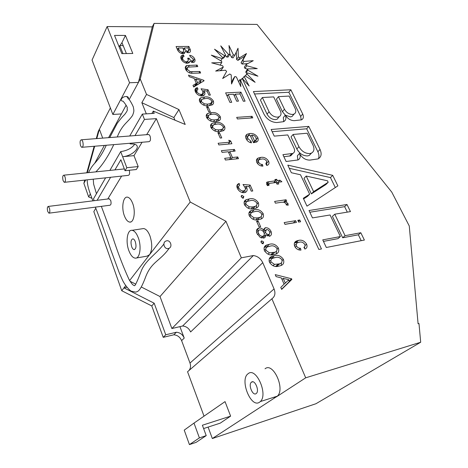 <?xml version="1.0" encoding="UTF-8"?>
<svg xmlns="http://www.w3.org/2000/svg" width="468" height="468" viewBox="0 0 468 468"><rect width="100%" height="100%" fill="white"/><g stroke="black" fill="none" stroke-linecap="round" stroke-linejoin="round"><path stroke-width="0.7" d="M127.998 98.953C128.799 97.596 128.32 96.782 126.576 96.513L126.009 96.507C121.978 96.583 119.141 101.047 123.02 101.141C126.021 104.557 127.7 107.985 127.267 107.751L127.115 109.266C127.852 109.676 127.009 111.46 124.582 114.613C123.014 115.994 120.574 118.866 117.269 123.224L109.728 137.569M166.655 240.792C170.434 239.961 172.686 246.531 169.205 248.245L168.217 248.596C164.508 249.444 162.174 243.021 165.537 241.207L166.655 240.792M293.103 134.468L298.953 146.683C301.608 151.275 305.2 153.574 309.717 153.58L311.384 153.141C314.086 151.614 314.642 148.994 313.057 145.279L307.189 133.222L293.103 134.468L291.032 136.872L296.835 149.052C299.479 153.633 303.059 155.92 307.564 155.92L309.225 155.481L311.477 153.1M262.373 97.514L269.059 111.7C271.083 115.227 273.903 117.041 277.518 117.152L279.18 116.713C281.122 115.543 281.525 113.625 280.39 110.951L273.686 96.905L262.373 97.514L260.448 100.053L267.093 114.204C269.1 117.714 271.908 119.521 275.517 119.621L277.173 119.188L278.905 117.058M278.407 96.654L284.45 109.225C286.41 112.601 289.107 114.344 292.535 114.455L294.079 114.057C295.922 112.946 296.291 111.103 295.173 108.529L289.119 96.075L278.407 96.654L276.442 99.157L282.444 111.7L285.322 115.128M285.386 115.175L290.499 116.906L292.038 116.503L293.641 114.578M251.527 382.116L251.421 382.204C247.976 384.678 252.726 396.267 256.131 393.611L256.353 393.43C259.693 390.739 254.803 379.349 251.527 382.116M259.564 402.193L260.337 401.562C268.433 394.489 256.043 366.643 248.157 373.698L248.104 373.739C239.37 379.484 250.895 408.582 259.564 402.193M208.096 427.097L212.337 438.539L277.296 396.174C285.574 389.107 273.101 361.758 265.034 368.796M80.537 145.706L81.631 147.321C83.193 147.104 83.55 145.115 82.707 141.354L81.631 139.762C80.057 139.95 79.689 141.933 80.537 145.706M82.368 147.262L148.695 141.699C150.456 141.471 150.912 139.569 150.064 136.007L148.9 134.503L148.034 134.573M63.116 180.654L64.274 182.321C65.538 181.953 65.789 180.121 65.023 176.828L63.882 175.172C62.607 175.523 62.349 177.349 63.116 180.654M64.73 182.274L128.197 175.371C129.595 175.05 129.946 173.347 129.25 170.27M47.742 211.495L48.912 213.18C49.953 212.741 50.123 211.05 49.432 208.108L48.274 206.435C47.227 206.862 47.046 208.547 47.742 211.495M49.187 213.145L109.945 205.236C111.138 204.785 111.384 203.165 110.676 200.362L109.079 198.824M132.631 203.299C131.21 199.678 129.531 197.642 127.6 197.18C123.125 196.016 121.189 207.704 124.383 215.812C125.863 219.656 127.635 221.744 129.7 222.089C133.977 222.908 135.849 211.349 132.631 203.299M135.31 241.71C134.614 239.926 133.795 238.972 132.853 238.861C130.905 239.68 130.513 242.307 131.689 246.747C132.397 248.578 133.24 249.538 134.199 249.619C136.118 248.754 136.486 246.115 135.31 241.71M128.87 250.667C130.73 255.499 132.935 257.997 135.486 258.155C139.979 258.424 141.675 246.355 138.241 237.633C136.463 233.105 134.38 230.66 131.999 230.314C127.255 229.607 125.453 241.833 128.87 250.667M136.229 258.026L147.011 256.142L149.62 254.621C152.334 249.982 152.428 243.705 149.912 235.784C148.116 231.297 146.004 228.887 143.582 228.554L142.307 228.747M119.153 46.94L121.967 42.617L126.389 53.557M123.259 45.817L119.872 45.302M112.864 114.461L129.572 82.748L138.44 82.421L152.293 26.875L107.143 26.553L92.05 60.074L112.864 114.461L121.393 113.946L126.126 105.195M129.572 82.748L107.143 26.553M114.525 35.422L125.442 35.428L132.801 53.469L121.832 53.621L114.525 35.422M129.186 99.538L140.271 79.028L154.089 23.4L257.072 24.424L391.769 192.114L409.26 225.962L418.094 323.768L418.983 323.511L420.691 342.243L305.698 377.822L271.902 298.789C274.968 296.566 275.693 293.272 274.067 288.92L262.759 262.671L190.611 331.964C189.002 328.349 186.346 326.36 182.637 325.997L171.891 328.536L241.336 257.827L225.956 221.294L160.015 296.542L171.891 328.536M146.659 134.679L156.359 118.638L190.219 202.018L129.618 280.537M138.195 166.549L126.828 167.719L125.014 170.715L136.34 169.527L138.195 166.549L133.988 155.639L142.079 142.254M107.775 198.988L121.621 176.085M135 135.591L144.46 119.422L142.336 114.093L154.218 113.361L153.299 111.097L151.872 113.502M146.32 113.847L141.851 102.703L146.525 94.419L140.271 79.028M121.393 113.946L108.57 137.656M104.376 145.413L94.729 163.256M85.673 179.999L83.866 183.345L88.651 196.923L91.909 198.303M90.324 193.957L88.651 196.923M95.8 208.254L93.828 211.589L121.744 290.733L151.772 305.949L163.238 337.346L173.809 334.795C177.454 335.129 180.051 337.071 181.607 340.616L189.996 363.063L274.067 288.92M125.716 285.591L121.744 290.733M146.525 94.419L178.934 109.565L185.205 124.465L153.299 111.097M144.46 119.422L156.359 118.638M190.219 202.018L225.956 221.294M262.759 262.671C260.711 258.529 257.581 256.154 253.363 255.546L241.336 257.827M278.823 266.157C275.085 267.275 271.955 265.935 269.439 262.156C268.55 259.114 269.433 257.166 272.095 256.324L274.254 255.744C277.846 254.61 280.894 255.82 283.392 259.389C284.404 262.665 283.473 264.759 280.595 265.678L278.823 266.157M261.08 242.488L261.758 240.862L263.654 242.026L263.057 243.846L261.08 242.488M259.12 227.021L256.563 221.183L258.09 220.937L260.647 226.769L259.12 227.021M253.633 208.716C249.924 209.6 246.864 208.242 244.454 204.645C243.641 202.176 244.284 200.515 246.379 199.655L249.339 198.912C252.907 198.005 255.891 199.245 258.289 202.644C259.202 205.294 258.529 207.096 256.283 208.032L253.633 208.716M243.015 184.486L250.169 185.076L252.779 190.973L251.275 191.172L249.298 186.697L245.881 186.363L246.665 187.545C247.584 189.792 247.168 191.4 245.413 192.36L244.273 192.67C241.19 192.793 238.873 191.318 237.323 188.241C236.469 186.112 236.872 184.608 238.534 183.725L239.201 183.491L239.68 185.31C238.621 185.837 238.358 186.773 238.891 188.118C239.99 190.096 241.546 191.026 243.565 190.897L244.343 190.687C245.454 190.031 245.688 188.967 245.045 187.492L243.015 184.486M228.261 144.08L229.671 142.219L228.793 140.23L230.648 140.932L231.894 143.746L218.86 144.94L218.129 143.261L229.671 142.219L230.648 140.932M219.808 131.561C216.134 132.146 213.162 130.765 210.898 127.413C210.202 125.5 210.641 124.143 212.209 123.347L215.853 122.546C219.387 121.926 222.288 123.201 224.552 126.372C225.324 128.431 224.874 129.893 223.207 130.771L219.808 131.561M208.833 111.992L206.581 106.839L208.079 106.751L210.337 111.899L208.833 111.992M201.053 88.774L208.026 89.774L210.372 95.08L208.898 95.15L207.119 91.125L203.791 90.605L204.516 91.687C205.253 93.407 204.978 94.694 203.697 95.536L202 95.981C198.976 95.876 196.765 94.437 195.361 91.658C194.682 90.049 194.934 88.856 196.11 88.066L197.356 87.656L198.022 89.189L197.28 89.482L196.893 91.652C197.9 93.448 199.391 94.361 201.363 94.39L202.48 94.109L202.931 91.529L201.053 88.774M186.814 65.538L197.104 65.075L197.777 66.596L187.528 67.158L187.171 69.334L190.236 71.657L199.941 71.481L200.62 73.014L192.915 73.254C189.792 73.534 187.387 72.265 185.702 69.434C184.995 67.825 185.199 66.602 186.322 65.766L186.814 65.538L185.31 68.041M177.501 49.795L176.085 46.537L188.861 46.426L189.903 48.783C190.745 50.333 190.681 51.538 189.721 52.404L188.446 52.744L185.275 51.433L184.456 53.346L183.006 53.726C180.402 53.44 178.565 52.129 177.501 49.795M350.462 211.606L346.981 204.498L309.02 210.512L312.472 217.901L330.08 214.982L340.382 236.562L322.745 239.868L326.307 247.484L364.385 240.055L360.799 232.736L345.074 235.679L334.76 214.204L350.462 211.606M287.802 165.134L291.359 172.733L300.503 174.775L309.664 194.185L303.299 198.274L306.979 206.148L337.867 185.866L332.713 175.336L287.802 165.134M271.142 129.49L274.242 136.129L287.756 134.936L294.05 148.18C295.08 150.655 294.688 152.41 292.863 153.446L282.918 154.68L286.112 161.507L298.022 159.962C300.28 158.693 300.772 156.517 299.491 153.451C302.065 157.903 305.54 160.12 309.904 160.103L318.047 158.898C321.305 157.078 321.972 153.925 320.048 149.444L308.769 126.401L271.142 129.49M302.714 114.022L290.844 89.762L253.41 91.558L263.94 114.087C266.965 119.434 271.253 122.259 276.793 122.557L283.649 121.668C285.901 120.352 286.469 118.164 285.345 115.099C287.639 118.737 290.634 120.592 294.337 120.662L301.567 119.831C303.516 118.679 303.896 116.743 302.714 114.022L300.661 116.45L288.861 92.254L290.844 89.762M246.899 73.897L247.373 72.92L257.944 76.196L247.829 70.153L247.73 68.925L257.26 68.615L246.794 65.772L246.145 64.485L253.235 60.688L243.963 61.419L242.863 60.255L246.496 53.563L239.762 57.728L238.382 56.868L238.013 48.257L234.819 55.242L233.351 54.809L228.992 45.548L229.846 54.341L228.519 54.399L220.75 45.858L225.599 55.165L224.605 55.715L214.519 49.204L222.727 57.617L222.218 58.582L211.308 55.16L221.68 61.343L221.75 62.577L211.694 62.847L222.645 65.777L223.289 67.094L215.672 71.078L225.5 70.235L226.617 71.428L222.663 78.53L229.8 74.02L231.215 74.898L231.537 84L234.86 76.524L236.358 76.951L240.862 86.615L240.113 79.437L318.86 249.462L321.457 248.953L242.178 78.32L249.146 85.995L244.126 76.442L245.097 75.857L255.124 82.315L246.899 73.897L245.39 76.044M296.437 222.446L284.983 224.365L284.175 222.581L295.63 220.685L296.437 222.446M281.514 202.275L275.418 203.176L274.628 201.427L286.047 199.766L286.738 201.275L285.158 201.509L287.925 203.399L288.189 205.218L286.182 204.896L286.106 203.603L283.924 202.217L281.514 202.275M261.501 159.073L259.529 159.541C258.447 160.027 258.143 160.928 258.628 162.25C259.518 163.753 260.758 164.479 262.355 164.432L262.911 166.122C260.319 166.134 258.295 164.929 256.844 162.501C256.031 160.343 256.493 158.851 258.237 158.038L260.694 157.418C263.899 156.856 266.532 158.114 268.591 161.197C269.392 163.145 269.006 164.49 267.439 165.227L266.801 165.467L265.842 163.823L266.824 161.407C265.391 159.401 263.619 158.623 261.501 159.073M252.784 117.877L237.405 118.966L236.685 117.374L252.059 116.304L252.784 117.877M231.719 102.299L229.928 102.398L225.629 92.875L240.938 92.143L245.086 101.152L243.337 101.246L239.985 93.945L235.299 94.179L238.469 101.123L236.703 101.223L233.532 94.267L228.203 94.53L231.719 102.299M250.117 135.199L248.818 135.568C247.666 136.153 247.379 137.177 247.946 138.633L250.988 141.213L251.509 142.828C249.04 142.418 247.244 141.061 246.133 138.756C245.238 136.597 245.624 135.071 247.291 134.17L249.783 133.55C253.1 133.134 255.768 134.492 257.798 137.633C258.617 139.733 258.184 141.207 256.493 142.044L253.521 142.687L250.117 135.199M269.79 183.327L268.86 183.52L269.077 185.229L267.48 185.661L266.731 184.404L267.082 182.034L275.476 180.8L274.897 179.531L276.682 179.308L277.261 180.572L279.999 180.221L281.894 181.765L278.033 182.263L278.811 183.953L277.027 184.187L276.249 182.491L269.79 183.327M300.596 221.75L298.619 222.084L297.812 220.323L299.789 219.995L300.596 221.75M299.309 242.231L297.981 242.588C296.431 243.067 295.946 244.202 296.507 245.992C297.467 247.625 298.754 248.362 300.368 248.198L300.994 250.064C298.362 250.251 296.267 249.029 294.705 246.402C293.74 243.541 294.466 241.693 296.87 240.856L298.432 240.429C301.667 239.581 304.387 240.821 306.587 244.138C307.523 246.63 306.967 248.268 304.92 249.058L303.89 247.279C304.984 246.788 305.288 245.864 304.797 244.495C303.276 242.342 301.445 241.582 299.309 242.231M192.325 61.039L192.933 60.881L193.208 58.857L190.306 56.745L189.669 55.3C191.974 55.669 193.641 56.839 194.665 58.81C195.314 60.308 195.121 61.448 194.103 62.244L192.951 62.56L189.844 61.244L189.376 62.478L187.358 63.297C184.497 63.016 182.438 61.6 181.186 59.038C180.496 57.476 180.701 56.295 181.812 55.499L183.403 54.937L184.041 56.412L182.584 57.283L182.684 59.026C183.45 60.659 184.737 61.577 186.551 61.776L187.504 61.524C188.341 60.723 188.399 59.623 187.662 58.225L189.13 58.196C189.663 59.705 190.728 60.653 192.325 61.039L191.547 62.326M188.51 75.12L203.843 80.315L204.06 80.8L193.682 87.007L192.974 85.392L196.326 83.368L194.15 78.396L189.195 76.693L188.51 75.12M208.482 105.739C204.826 106.23 201.889 104.844 199.666 101.574C199.017 99.819 199.397 98.555 200.807 97.789L204.645 96.981C208.161 96.449 211.033 97.736 213.256 100.836C213.981 102.738 213.583 104.107 212.062 104.943L208.482 105.739M215.426 121.569C211.758 122.119 208.798 120.732 206.552 117.409C205.873 115.555 206.289 114.239 207.798 113.455L211.513 112.653C215.04 112.063 217.93 113.344 220.182 116.491C220.931 118.48 220.504 119.907 218.901 120.767L215.426 121.569M220.223 138.048L217.907 132.742L219.41 132.619L221.733 137.92L220.223 138.048M222.089 152.369L221.352 150.673L234.398 149.415L235.141 151.088L229.823 151.609L232.415 157.517L237.738 156.967L238.487 158.658L225.418 160.027L224.675 158.319L230.911 157.675L228.314 151.755L222.089 152.369M241.277 196.929L241.979 195.419L243.834 196.572L243.214 198.262L241.277 196.929M258.459 219.714C254.738 220.639 251.667 219.287 249.233 215.654C248.409 213.08 249.093 211.366 251.298 210.506L254.106 209.793C257.681 208.845 260.676 210.079 263.098 213.507C264.028 216.269 263.314 218.117 260.957 219.059L258.459 219.714M271.001 231.373C271.908 233.614 271.534 235.217 269.872 236.182L265.783 234.79C265.871 236.317 265.315 237.381 264.116 237.99L260.296 237.457L257.067 233.672C255.961 231.098 256.394 229.273 258.359 228.208L259.05 228.015C260.805 227.857 262.378 228.589 263.771 230.215L265.11 227.846L265.631 227.705C268 227.705 269.79 228.928 271.001 231.373L269.784 232.602M273.762 254.615C270.03 255.68 266.912 254.34 264.42 250.596C263.542 247.712 264.35 245.84 266.842 244.969L269.246 244.331C272.832 243.237 275.868 244.46 278.349 247.987C279.343 251.123 278.472 253.153 275.74 254.083L273.762 254.615M275.237 274.634L291.605 278.793L291.874 279.39L281.666 289.411L280.788 287.405L284.088 284.14L281.385 277.963L276.091 276.594L275.237 274.634M133.988 155.639L122.651 156.698C133.011 156.049 142.524 145.724 134.006 144.08L130.151 143.881L130.537 143.226M97.122 200.322L110.606 177.284M114.929 169.896L120.873 159.74L125.014 170.715M130.151 143.881L129.917 143.272M142.336 114.093L129.706 136.007M203.609 428.553L220.217 423.154L230.613 416.134L202.387 425.231L206.218 435.626L199.397 437.89L193.998 423.095L225.044 401.608L230.613 416.134M274.189 397.543L276.506 396.805L305.698 377.822M204.03 416.151L187.557 371.75L271.902 298.789M212.337 438.539L315.959 403.726L420.691 342.243M253.363 255.546L182.637 325.997M130.057 281.256L135.814 284.193M141.324 287.001L160.015 296.542M110.378 107.962L99.386 129.221L96.794 138.575M94.676 146.227L87.323 172.75M85.305 180.034L84.936 181.362M102.697 138.118L99.386 129.221L98.315 131.292L96.285 138.616M94.156 146.273L86.791 172.809M84.766 180.092L83.866 183.345M152.293 26.875L154.089 23.4M188.955 370.539C190.622 368.415 190.967 365.923 189.996 363.063M179.928 326.641L184.228 338.095C182.66 334.526 180.045 332.572 176.383 332.227L173.809 334.795M163.238 337.346L165.76 334.778L176.383 332.227M165.76 334.778L154.171 303.205L151.772 305.949M154.171 303.205L123.956 287.867L126.986 287.276M141.851 102.703L173.874 117.556L178.934 109.565M173.874 117.556L174.962 120.177M199.397 437.89L189.429 444.6L196.133 442.354L206.218 435.626M189.429 444.6L184.228 430.127L193.998 423.095M134.679 144.267C131.824 148.221 127.167 150.667 120.715 151.603L109.875 170.422M105.604 177.828L93.495 198.841L94.156 200.696M120.715 151.603L126.828 167.719M226.746 95.355L227.659 95.308M233.865 94.998L234.749 94.951M239.634 93.963L240.938 92.143M234.199 95.729L235.299 94.179M227.091 96.121L228.203 94.53M250.754 118.018L252.059 116.304M246.852 140.031L247.946 138.633M250.006 142.447L250.988 141.213M245.641 136.533L247.829 136.048L249.783 133.55M247.829 136.048L248.169 136.024M250.555 136.165L250.947 136.252M256.318 139.482L257.798 137.633M255.902 140.312L256.242 142.155M247.666 137.03L246.086 138.657M254.03 142.646L254.311 142.05M256.025 137.779C255.101 136.024 253.726 135.117 251.901 135.041L254.574 140.909L256.09 140.067L256.025 137.779M250.725 136.533L251.901 135.041M253.387 142.389L254.574 140.909M257.494 163.595L258.628 162.25M261.109 165.894L262.355 164.432M256.423 160.366L258.664 159.845L260.694 157.418M258.664 159.845L259.067 159.81M266.479 163.484L268.591 161.197M266.538 163.595L266.971 165.409M258.4 160.887L256.815 162.425M267.69 185.609L268.69 184.491M266.579 184.023L268.603 183.754M273.645 182.83L275.476 180.8M275.43 180.695L276.682 179.308M274.611 181.754L275.02 182.649M275.424 182.602L277.261 180.572M276.366 182.754L277.752 182.573M278.156 182.245L279.999 180.221M276.775 183.643L278.033 182.263M283.011 202.17L283.865 202.041L286.047 199.766M284.392 202.305L285.158 201.509M286.434 204.937L287.925 203.399M298.315 221.428L299.789 219.995M284.954 224.301L293.377 222.891L295.63 220.685M295.168 247.244L296.507 245.992M298.631 249.795L300.368 248.198M294.413 243.073L296.139 242.582L298.432 240.429M296.139 242.582L298.514 242.418M305.06 245.53L306.587 244.138M304.504 246.87L304.732 248.73M296.291 244.161L294.39 245.554M245.326 76.003L247.373 72.92M242.529 78.712L244.126 76.442M240.622 80.537L242.178 78.32M238.557 81.666L240.113 79.437M231.49 82.655L233.046 79.156L234.86 76.524M223.289 67.094L221.522 69.767L219.685 70.732M220.106 65.099L221.75 62.577M220.779 60.805L222.218 58.582M225.599 55.165L223.85 57.851L222.856 58.406L222.429 58.131M222.856 58.406L224.605 55.715M229.846 54.341L228.086 57.02L226.758 57.084L225.354 55.54M226.758 57.084L228.519 54.399M234.819 55.242L233.041 57.909L231.578 57.482L229.782 53.65M231.578 57.482L233.351 54.809M247.8 63.595L242.149 64.057L241.055 62.899L244.688 56.207L237.966 60.378L236.592 59.524L236.281 52.036M236.592 59.524L238.382 56.868M237.966 60.378L239.762 57.728M244.688 56.207L246.496 53.563M241.055 62.899L242.863 60.255M242.149 64.057L243.963 61.419M247.601 69.106L244.963 68.398L244.319 67.111L246.145 64.485M244.963 68.398L246.794 65.772M247.034 73.394L245.992 72.768L245.893 71.54L247.73 68.925M245.992 72.768L247.829 70.153M301.252 119.966L300.661 116.45M283.713 121.639L283.333 117.562L285.345 115.099M288.861 92.254L254.539 93.98M318.421 158.716C319.287 156.71 319.106 154.393 317.877 151.772L306.675 128.794L272.171 131.695M306.675 128.794L308.769 126.401M297.888 160.021L297.361 155.809L299.491 153.451M292.453 153.603L290.757 155.815L283.883 156.745M335.316 187.545L330.461 177.588L289.282 168.299M330.461 177.588L332.713 175.336M309.664 194.185L307.429 196.431L303.592 198.9M306.201 176.044L304.013 178.343L311.366 193.898L325.933 184.515L328.191 182.268L327.477 180.794L306.201 176.044L313.607 191.646L328.191 182.268M311.366 193.898L313.607 191.646M347.297 212.127L344.629 206.657L346.981 204.498M361.214 240.675L358.353 234.801L342.664 237.767L332.42 216.362L334.76 214.204M342.664 237.767L345.074 235.679M358.353 234.801L360.799 232.736M340.382 236.562L337.978 238.651L323.458 241.4M344.629 206.657L309.822 212.232M187.978 47.929L188.861 46.426M188.241 51.521L188.586 51.018M184.029 53.557L185.275 51.433M183.245 51.966L184.211 53.241M188.528 48.994L188.06 47.929L184.31 47.964L184.474 48.344C184.971 49.947 186.077 50.913 187.803 51.24L188.51 51.065L188.528 48.994M187.048 52.515L187.803 51.24M183.45 49.444L184.31 47.964M183 48.35L182.836 47.982L178.226 48.023L178.729 49.175C179.267 50.877 180.467 51.889 182.315 52.217L183.204 51.989L183.749 50.421L183 48.35M181.561 53.51L182.315 52.217M177.91 50.602L178.729 49.175M177.378 49.509L178.226 48.023M192.781 61.132L192.991 61.565L194.665 58.81M188.844 62.905L189.844 61.244M180.847 57.968L181.765 57.722L183.403 54.937M181.765 57.722L182.005 58.272M181.35 59.383L182.584 57.283M181.923 60.325L182.684 59.026M185.778 63.069L186.551 61.776M188.154 59.834L189.13 58.196M187.68 61.396L188.803 62.928M196.139 66.637L197.104 65.075M186.393 70.621L187.171 69.334M189.487 72.868L190.236 71.657M198.947 73.067L199.941 71.481M185.334 68.24L186.989 68.041M203.206 81.309L203.843 80.315M193.553 86.715L194.612 86.077L196.326 83.368M200.093 82.327L200.994 82.631M195.507 84.661L195.846 85.439L199.438 83.357L201.164 80.66L195.899 78.934L197.56 82.737L201.164 80.66M195.846 85.439L197.56 82.737M195.004 80.356L195.899 78.934M207.125 91.137L208.026 89.774M203.03 91.769L203.791 90.605M202.603 94.033L202.761 94.355L204.516 91.687M202.761 94.355L203.159 95.776M200.24 98.649L199.783 98.649M195.01 90.494L195.63 90.347L197.356 87.656M195.63 90.347L196.069 91.365M196.069 92.927L196.893 91.652M200.421 95.835L201.363 94.39M201.398 95.975L201.474 95.642M199.339 100.31L201.345 99.783M211.32 103.176L211.46 103.469L213.256 100.836M211.46 103.469L211.84 105.06M209.734 105.622L210.196 104.499M201.029 100.737L199.93 102.1M211.793 100.953C209.986 98.883 207.839 98.087 205.341 98.567L202.036 99.216L201.187 101.527L204.381 103.873L207.786 104.142L210.916 103.44L211.793 100.953M206.698 105.75L207.786 104.142M203.551 105.113L204.381 103.873M200.368 102.767L201.187 101.527M207.149 108.126L208.079 106.751M207.026 114.578L206.844 114.174M206.201 115.97L208.354 115.403M218.258 118.907L220.182 116.491M218.34 119.077L218.731 120.855M211.618 124.184L211.162 124.155M216.456 121.464L217.076 120.159M207.915 116.491L206.751 117.831M218.714 116.626C216.889 114.531 214.724 113.742 212.226 114.262L208.991 114.923L208.079 117.351L211.296 119.703L214.713 119.943L217.714 119.258C218.784 118.767 219.118 117.889 218.714 116.626M213.543 121.598L214.713 119.943M210.413 120.96L211.296 119.703M207.225 118.579L208.079 117.351M210.541 125.857L212.794 125.26M222.639 128.84L224.552 126.372M222.68 128.934L223.078 130.835M220.68 131.473L221.417 130.051M212.261 126.442L211.056 127.758M223.084 126.524C221.247 124.412 219.077 123.628 216.573 124.178L213.396 124.839L212.425 127.337L215.66 129.706L219.088 129.917L222.002 129.25C223.137 128.747 223.493 127.84 223.084 126.524M217.866 131.607L219.088 129.917M214.748 130.976L215.66 129.706M211.554 128.565L212.425 127.337M218.439 133.953L219.41 132.619M228.735 143.448L228.987 144.015M228.548 152.287L229.355 152.211M232.929 151.304L234.398 149.415M228.817 152.907L229.823 151.609M229.975 158.868L230.262 159.518M230.899 159.453L232.415 157.517M236.211 158.898L237.738 156.967M229.396 159.611L230.911 157.675M248.812 186.65L250.169 185.076M244.998 187.399L245.881 186.363M245.407 189.013L246.665 187.545M244.811 190.388L245.074 192.488M236.89 185.983L239.201 183.491M237.188 185.89L237.873 187.463M238.651 186.533L237.212 187.966M237.879 189.306L238.891 188.118M242.167 192.529L243.565 190.897M242.869 192.67L243.29 191.909M241.149 196.379L241.979 195.419M242.477 198.134L243.834 196.572M244.12 202.088L247.87 201.181M257.043 204.019L258.289 202.644M256.406 205.528L256.511 207.932M250.731 211.132L250.128 211.179M252.521 208.845L254.931 206.429M245.84 203.13L244.337 204.37M256.809 202.901C254.873 200.661 252.644 199.924 250.123 200.69L247.408 201.357C246.069 201.878 245.601 202.919 246.004 204.463L249.368 206.903L252.855 206.926L255.136 206.347C256.71 205.803 257.271 204.656 256.809 202.901M251.088 208.88L252.855 206.926M248.157 208.248L249.368 206.903M244.98 205.622L246.004 204.463M248.923 212.94L253.089 211.963M261.852 214.841L263.098 213.507M261.214 216.462L261.255 218.93M256.914 219.884L257.681 219.627L259.699 217.398M250.626 214.063L249.087 215.28M261.612 213.782C259.664 211.524 257.423 210.793 254.902 211.589L252.287 212.244C250.877 212.77 250.38 213.841 250.789 215.461L254.171 217.907L257.669 217.901L259.816 217.351C261.477 216.807 262.08 215.619 261.612 213.782M255.803 219.896L257.669 217.901M252.913 219.258L254.171 217.907M249.742 216.602L250.789 215.461M256.979 222.124L258.09 220.937M257.412 229.197L257.043 229.261M263.507 238.148L263.601 237.007L265.783 234.79M256.534 230.344L259.05 228.015M256.897 230.262L258.716 230.408M262.911 231.098L263.771 230.215M263.788 229.601L265.631 227.705M263.771 229.905L265.455 230.227M269.077 234.328L269.229 236.34M258.33 231.046L256.657 232.555M261.53 237.978L261.875 237.416M263.894 235.515L264.508 236.088M265.374 230.396L263.636 232.029M268.667 234.462L268.965 234.38C269.884 233.784 270.054 232.842 269.463 231.561C268.79 230.174 267.79 229.495 266.462 229.525L265.438 232.303C266.175 233.754 267.251 234.474 268.667 234.462L267.234 235.913M264.227 233.538L265.438 232.303M262.724 236.293L263.075 236.2C264.303 235.457 264.59 234.257 263.929 232.596C262.981 230.724 261.6 229.811 259.781 229.864L259.354 229.981C258.149 230.665 257.903 231.812 258.611 233.421C259.5 235.357 260.869 236.311 262.724 236.293L261.185 237.861M257.505 234.567L258.611 233.421M260.957 241.669L261.758 240.862M262.068 243.617L263.654 242.026M264.198 247.344L269.808 246.238M277.097 249.192L278.349 247.987M276.453 251.17L276.29 253.855M271.668 256.733L271.89 256.4M271.51 256.762L270.931 256.862M270.697 254.89L272.47 254.411L274.804 252.223M265.678 248.935L264.163 249.894M276.857 248.315C274.868 245.998 272.604 245.29 270.071 246.191L267.895 246.753C266.193 247.262 265.555 248.461 265.982 250.351L269.422 252.831L274.716 252.258C276.623 251.714 277.337 250.398 276.857 248.315M270.732 254.861L272.943 252.738M268 254.206L269.422 252.831M264.859 251.451L265.982 250.351M269.258 258.71L272.002 257.891L275.243 257.599M282.134 260.553L283.392 259.389M281.49 262.653L281.25 265.414M275.476 266.415L277.243 265.959L279.788 263.747M270.826 260.296L269.147 261.331M281.9 259.734C279.893 257.394 277.623 256.692 275.085 257.628L273.078 258.161C271.27 258.658 270.58 259.898 271.007 261.893L274.464 264.385L279.525 263.847C281.584 263.32 282.374 261.951 281.9 259.734M275.71 266.368L277.992 264.256M272.984 265.76L274.464 264.385M269.861 262.975L271.007 261.893M288.013 280.525L289.259 280.841L291.605 278.793M289.259 280.841L289.522 281.438L291.874 279.39M289.522 281.438L281.584 289.224M281.818 278.957L282.415 279.109M285.31 283.087L288.861 279.718L283.245 278.372L285.31 283.087L283.936 284.292M282.034 279.449L283.245 278.372M121.967 42.617L125.442 35.428M296.835 149.052L298.953 146.683M267.093 114.204L269.059 111.7M282.444 111.7L284.45 109.225M184.228 338.095L181.607 340.616M266.994 183.965L269.094 181.613M317.877 151.772L320.048 149.444M289.575 156.131L291.687 153.761M188.873 50.526L189.903 48.783M183.596 49.848L184.474 48.344M188.44 66.871L189.417 65.257M191.289 73.219L192.219 71.709M203.463 98.76L204.645 96.981M210.226 114.508L211.513 112.653M214.49 124.459L215.853 122.546M247.268 201.258L249.339 198.912M252 212.098L254.106 209.793M267.035 246.513L269.246 244.331M272.002 257.891L274.254 255.744M126.576 96.513C129.051 98.847 131.297 102.311 133.321 106.915C134.029 111.051 134.257 110.846 132.59 115.403C127.319 123.061 122.517 124.002 117.24 136.978M113.759 144.63C108.371 156.131 102.404 165.21 95.864 171.867M93.249 179.174L93.629 184.146L96.443 193.723M101.345 206.353L112.729 236.937C117.76 252.58 123.242 266.865 129.186 279.794C132.216 284.526 132.35 284.281 133.316 285.152L134.556 285.737L135.053 285.322C136.527 282.824 138.481 278.343 140.921 271.885C144.787 260.577 156.09 254.434 163.888 244.027M169.205 248.245C160.085 261.132 151.802 261.501 145.899 276.266C139.856 292.564 137.615 291.271 135.767 292.137L131.438 291.225C129.689 290.552 124.81 285.264 122.353 279.805L119.293 272.902L110.694 249.479C105.341 233.637 100.228 219.521 95.361 207.131M251.421 382.204L252.773 381.794M260.337 401.562L277.296 396.174M122.985 53.604L119.744 45.536M131.999 230.314L143.582 228.554M134.199 249.619L134.55 249.561M130.853 221.92L129.7 222.089M48.274 206.435L109.418 198.783M63.882 175.172L124.342 168.925M81.631 139.762L148.9 134.503M247.291 134.17L245.677 136.241M255.458 140.622L253.814 142.664M258.237 158.038L256.452 160.179M267.082 182.034L266.462 182.731M268.574 183.842L267.246 185.322M296.87 240.856L294.577 243.003M223.16 58.213L224.909 55.522M292.038 116.503L294.079 114.057M277.173 119.188L279.18 116.713M290.757 155.815L292.863 153.446M309.225 155.481L311.384 153.141M188.51 51.065L187.574 52.656M183.204 51.989L182.222 53.668M181.812 55.499L180.788 57.248M187.504 61.524L186.48 63.233M192.933 60.881L191.979 62.455M186.984 68.059L185.901 69.849M186.322 65.766L185.299 67.456M196.11 88.066L194.992 89.821M196.689 90.406L195.583 92.126M202.48 94.109L201.263 95.969M200.807 97.789L199.333 100.035M210.916 103.44L209.407 105.663M207.798 113.455L206.201 115.777M217.714 119.258L216.117 121.504M212.209 123.347L210.547 125.705M222.002 129.25L220.358 131.508M238.534 183.725L236.948 185.62M244.343 190.687L242.67 192.635M241.669 195.501L241.195 196.057M246.379 199.655L244.314 202M255.136 206.347L253.03 208.658M251.298 210.506L249.198 212.811M259.816 217.351L257.681 219.627M258.359 228.208L256.639 230.004M265.11 227.846L263.911 229.08M268.965 234.38L267.374 235.983M263.075 236.2L261.372 237.931M261.524 240.926L261.021 241.435M266.842 244.969L264.636 247.157M274.716 252.258L272.47 254.411M272.095 256.324L269.849 258.471M279.525 263.847L277.243 265.959M106.265 145.255C103.358 151.65 100.316 156.721 97.133 160.46C94.203 164.286 92.102 165.151 88.54 172.628M87.147 179.835C87.498 187.253 89.64 192.038 92.892 200.854M199.625 99.585L199.473 99.239"/></g></svg>
